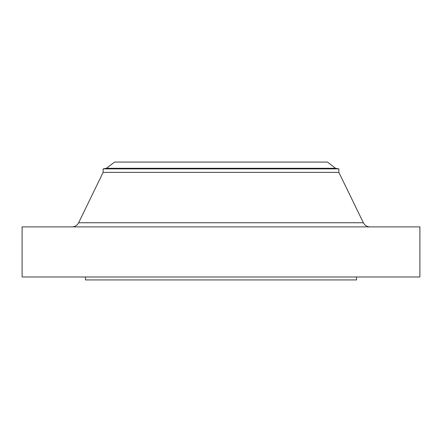 <?xml version="1.0" encoding="UTF-8"?>
<svg xmlns="http://www.w3.org/2000/svg" width="442" height="442" viewBox="0 0 442 442"><rect width="100%" height="100%" fill="white"/><g stroke="black" fill="none" stroke-linecap="round" stroke-linejoin="round"><path stroke-width="0.66" d="M363.368 222.751L78.632 222.751A7.365 7.365 0 0 1 72.007 226.895A7.365 7.365 0 0 0 78.632 222.751L363.368 222.751L338.865 172.38L338.865 168.872L335.55 168.286L327.45 162.065L114.55 162.065L106.45 168.286L335.55 168.286L106.45 168.286L103.135 168.872L338.865 168.872L103.135 168.872L103.135 172.38L338.865 172.38L103.135 172.38L78.632 222.751L103.135 172.38L103.135 168.872L106.45 168.286L114.55 162.065L327.45 162.065L335.55 168.286L338.865 168.872L338.865 172.38L363.368 222.751A7.365 7.365 0 0 0 369.993 226.895M419.9 276.985L419.9 226.895L22.1 226.895L22.1 276.985L419.9 276.985L22.1 276.985L22.1 226.895L419.9 226.895L419.9 276.985M356.545 279.935L356.545 276.985L356.545 279.935L85.455 279.935L356.545 279.935M85.455 276.985L85.455 279.935L85.455 276.985"/></g></svg>
